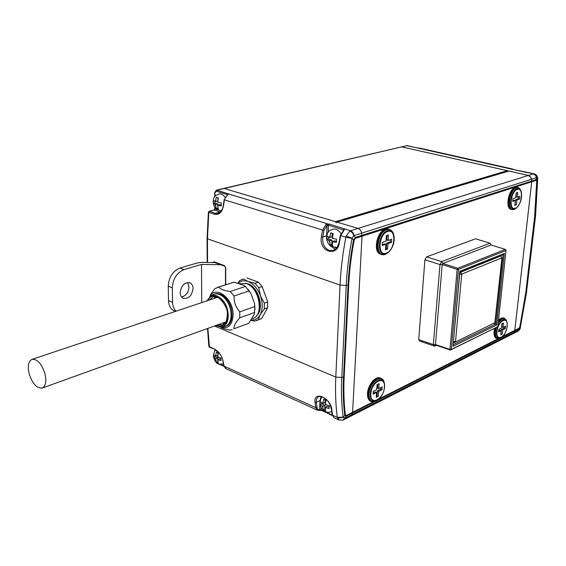 <?xml version="1.0" encoding="UTF-8"?>
<svg xmlns="http://www.w3.org/2000/svg" width="566" height="566" viewBox="0 0 566 566"><rect width="100%" height="100%" fill="white"/><g stroke="black" fill="none" stroke-linecap="round" stroke-linejoin="round"><path stroke-width="0.85" d="M336.133 222.848L335.419 221.66L224.278 188.499L217.047 190.197L228.614 193.968L227.596 194.456L224.171 199.671M335.419 221.66L507.341 170.67L401.379 146.785L528.368 175.446L508.983 171.045L336.848 222.183M507.341 170.67L507.928 171.279M502.785 336.423L514.77 330.367L531.743 181.771L514.77 330.367L514.07 332.355L512.782 333.82L350.701 416.194L351.974 414.574L352.597 412.281L362.021 236.206L361.646 233.164C361.15 230.716 359.955 229.138 358.052 228.416L337.18 222.19M350.679 416.208L351.974 414.574L352.597 412.281L362.021 236.206L361.646 233.164C361.15 230.716 359.955 229.138 358.052 228.416L224.278 188.499L407.067 145.618L216.304 190.169L217.047 190.197L214.903 192.886L214.903 196.352M337.011 222.134L508.983 171.045M343.512 229.938L328.471 225.204L327.042 225.31L326.172 224.186L329.186 224.037L350.481 230.772L528.368 175.446L530.222 176.507L531.368 178.495L531.743 181.771L355.391 238.336L354.196 240.019L353.559 239.991L352.045 238.442C348.918 254.544 346.986 270.223 346.243 285.483L348.062 285.123C348.783 270.477 350.616 255.429 353.559 239.991L355.342 237.458L531.736 181.056L531.743 181.771L536.115 180.37L536.108 179.655L537.014 180.943L534.934 216.382L526.04 292.53L520.225 327.863L526.529 292.006L525.757 292.721L534.644 216.537L536.717 181.226L536.115 180.37M339.126 420.057L337.308 417.404C335.659 404.966 335.157 391.523 335.801 377.09L340.053 285.094C340.774 269.572 342.713 253.625 345.876 237.239L340.682 235.64L339.444 242.418C337.456 258.004 318.467 251.7 321.389 236.751L322.797 236.963L326.617 235.789L327.042 225.31L323.993 230.312L322.797 236.963C322.139 243.649 324.283 248.134 329.235 250.434L333.247 250.434C334.853 248.955 336.614 250.809 339.084 242.234L339.091 242.206M321.389 236.751L322.585 230.058L224.426 199.812L223.492 205.699C222.155 212.215 219.198 215.073 214.62 214.281L215.299 213.347L209.512 211.21L208.394 212.144L208.79 212.399L207.46 239.036L207.552 262.468M207.071 238.675L340.053 285.094L346.243 285.483L341.779 377.487C341.107 391.679 341.56 404.895 343.137 417.135L344.687 418.253L342.791 420.149L338.617 419.823L334.322 417.878M345.345 414.814L346.342 415.444L346.222 416.144L344.722 415.203C343.279 403.388 342.883 390.667 343.541 377.041L348.062 285.123L348.72 284.939L344.178 376.822C343.52 390.384 343.909 403.049 345.345 414.814L343.187 417.34L337.485 418.217M207.864 328.379L209.477 347.234L208.875 346.477L214.783 349.257C219.141 351.797 221.943 355.858 223.167 361.426L224.023 366.096L315.701 407.619L315.021 402.433C313.274 389.988 331.252 397.884 331.867 409.996L331.535 409.572M220.301 212.066L215.299 213.347L217.988 213.432C221.023 211.946 222.778 209.321 223.237 205.571L223.492 205.699M318.616 396.773L318.566 396.794C316.797 397.742 316.054 399.575 316.359 402.285L319.967 400.565L321.106 396.533M355.391 238.336L355.342 237.458L353.906 235.647L352.123 238.159L346.159 236.114L349.738 231.098L350.481 230.772C352.392 231.501 353.594 233.093 354.09 235.562L353.906 235.647C353.127 233.298 351.741 231.777 349.738 231.098M343.866 229.697L344.949 229.096L343.866 229.697L340.322 235.449L339.084 242.234L339.444 242.418M352.045 238.442L345.876 237.239L346.159 236.114M375.06 401.556L346.222 416.144L343.583 419.809L342.621 420.205M319.047 410.35L319.599 409.734L320.144 409.727L319.96 410.131M327.629 225.105L327.502 223.832L228.614 193.968L227.865 194.294M317.519 410.244L321.212 410.435M315.021 402.433L316.359 402.285L317.031 407.449C317.342 409.147 318.198 409.911 319.599 409.734L319.854 403.431M214.408 262.433L213.382 262.567M212.441 262.553L214.139 261.839L214.549 262.504M193.041 288.54C192.956 285.851 192.015 283.983 190.211 282.936C184.721 281.918 181.382 285.151 180.186 292.643C180.278 295.275 181.198 297.115 182.945 298.162C188.457 299.244 191.824 296.039 193.041 288.54M181.601 297.023C186.03 295.834 188.492 292.473 188.994 286.934L187.53 282.469M175.149 311.194L173.408 310.458C170.345 308.562 168.718 305.293 168.526 300.645L168.258 286.219C168.845 277.156 172.743 271.114 179.953 268.079L197.428 262.893L201.85 262.369L214.811 262.596M168.526 300.645L172.566 302.329L172.319 287.853L168.258 286.219M220.662 264.732L201.51 264.407L184.028 269.635C176.825 272.692 172.92 278.762 172.319 287.853M201.744 302.598L201.51 264.407M172.566 302.329C172.687 306.171 173.854 309.121 176.076 311.18M528.991 172.736L512.93 169.439M535.57 215.745L526.529 292.006L535.422 215.95L537.53 179.146L536.618 177.66C536.455 175.623 535.528 174.342 533.83 173.819L534.198 173.875C536.066 174.286 537.226 175.679 537.665 178.049L536.717 181.226M500.91 337.902L514.621 330.969L514.77 330.367L519.001 328.23L519.821 326.893L518.852 328.832L514.621 330.969L512.782 333.82L517.918 331.174M536.497 177.682L535.457 175.227L533.356 173.896L528.368 175.446L530.915 177.42L531.736 181.056L536.108 179.655L536.497 177.682L354.09 235.562M344.857 418.182L518.88 329.921L520.395 327.544M419.802 148.15L418.897 148.143M519.001 328.23L519.001 329.844L518.159 331.032C519.503 329.921 520.218 328.867 520.31 327.87M512.697 169.411L407.301 145.667M528.099 172.743L533.83 173.819M529.09 172.736L526.805 172.595M320.066 403.176L320.207 401.711L322.903 403.48L323.681 399.2L326.058 400.254L325.28 404.541L329.228 405.737L329.101 408.595L325.16 407.393L325.599 411.072L323.228 410.003L322.79 406.324L320.094 404.548L320.066 403.176M325.16 407.393L327.282 406.36L329.079 407.166M321.644 402.907L321.608 403.82L324.912 405.298L324.743 409.268L325.139 409.444M324.743 409.268L323.228 410.003M324.912 405.298L322.79 406.324M321.608 403.82L320.094 404.548M325.139 399.914L325.033 402.461L322.903 403.48M221.186 204.482L221.278 205.946L217.669 205.182L218.32 209.179L216.226 208.514L215.568 204.524L213.297 203.442L213.29 200.47L215.568 201.546L216.219 197.209L218.327 197.859L217.669 202.204L221.278 202.961L221.186 204.482M224.992 197.23C223.407 194.916 221.624 193.798 219.65 193.883L215.795 195.454C214.762 197.018 214.026 195.631 213.106 201.793L213.891 205.543C215.059 207.644 216.198 209.031 217.294 209.696L221.313 210.849M214.924 201.347L214.924 203.038L217.853 203.958L215.568 204.524M214.924 203.038L213.297 203.442M217.669 201.029L215.568 201.546M217.853 197.746L217.853 199.345M217.669 205.182L219.948 204.616L221.193 205.005M217.853 208.104L216.226 208.514M217.853 203.958L217.853 205.14M220.995 359.346L221.08 360.641L217.677 359.636L218.292 363.089L216.318 362.198L215.696 358.745L213.552 357.259L213.552 354.62L215.696 356.092L216.311 352.137L218.299 353.021L217.677 356.983L221.087 357.988L220.995 359.346M215.087 355.823L215.087 356.665L217.853 357.903L215.696 358.745M215.087 356.665L213.552 357.259M217.712 355.314L215.696 356.092M217.853 352.866L217.853 354.408M217.677 359.636L219.834 358.787L220.995 359.311M217.761 361.632L216.318 362.198M217.853 357.903L217.853 359.566M336.409 240.883L336.43 242.474L332.214 241.555L332.659 245.863L330.127 245.057L329.674 240.755L326.773 239.439L326.907 236.22L329.808 237.529L330.643 232.796L333.19 233.581L332.348 238.321L336.572 239.234L336.409 240.883M340.859 233.602C338.85 230.355 336.416 228.834 333.565 229.046C330.268 230.673 328.131 229.025 326.483 237.416C326.724 243.111 330.7 246.571 331.443 246.507L337.046 247.427M328.45 237.097L328.379 238.937L331.917 240.048L329.674 240.755M328.379 238.937L326.773 239.439M332.2 233.326L332.051 236.829L329.808 237.529M332.214 241.555L334.456 240.847L336.395 241.456M331.917 240.048L331.726 244.547L332.299 244.731M331.726 244.547L330.127 245.057M517.607 187.374L515.301 187.318C508.77 188.86 504.971 207.991 510.893 209.293L511.289 209.392M515.385 200.484L514.869 205.274L516.383 204.75L516.907 199.968L519.546 199.076L519.85 196.345L517.204 197.23L517.734 192.419L516.213 192.921L515.69 197.739L513.015 198.631L512.718 201.383L515.385 200.484L514.169 200.18L512.796 200.647M517.204 197.23L515.987 196.933L516.433 192.85M514.947 204.524L515.69 199.671L518.336 198.779L518.555 196.777M518.336 198.779L519.546 199.076M515.69 199.671L516.907 199.968M515.166 204.446L516.383 204.75M388.835 229.067L385.439 229.011C377.006 231.091 372.782 251.693 380.232 254.127L381.095 254.403M388.113 240.43L388.46 234.911L386.387 235.59L386.04 241.123L382.404 242.347L382.206 245.51L385.849 244.279L385.503 249.776L387.568 249.068L387.915 243.578L391.502 242.361L391.707 239.227L388.113 240.43L386.819 240.041L387.109 235.35M385.559 248.92L386.274 248.672L386.62 243.189L390.215 241.972L390.363 239.68M390.215 241.972L391.502 242.361M386.62 243.189L387.915 243.578M386.274 248.672L387.568 249.068M382.262 244.661L384.555 243.882L385.849 244.279M380.543 378.187C376.036 375.216 367.766 384.873 367.504 393.547C367.355 397.219 368.24 399.688 370.15 400.947L371.013 401.329M376.758 389.613L373.284 391.332L373.107 394.155L376.581 392.429L376.277 397.339L378.244 396.349L378.555 391.446L381.986 389.748L382.17 386.946L378.732 388.637L379.043 383.706L377.069 384.675L376.758 389.613M378.732 388.637L377.515 388.135L377.755 384.335M376.348 396.179L377.034 395.839L377.345 390.943L380.777 389.238L380.883 387.576M380.777 389.238L381.986 389.748M377.345 390.943L378.555 391.446M377.034 395.839L378.244 396.349M373.178 393.002L375.371 391.92L376.581 392.429M494.571 328.414L494.083 331.152C493.764 334.959 494.479 337.35 496.233 338.327L496.7 338.489M501.49 328.039L498.901 329.32L498.625 331.817L501.214 330.53L500.747 334.874L502.212 334.138L502.686 329.801L505.254 328.528L505.523 326.044L502.962 327.311L503.436 322.953L501.964 323.674L501.49 328.039M503.995 318.163L503.698 318.064C502.141 317.462 500.408 318.241 498.497 320.391M502.962 327.311L501.816 326.929L502.176 323.568M500.853 333.855L501.54 329.412L504.108 328.139L504.271 326.667M504.108 328.139L505.254 328.528M501.54 329.412L502.686 329.801M501.066 333.742L502.212 334.138M498.738 330.799L500.068 330.141L501.214 330.53M223.259 326.78L225.303 326.363C232.923 324.141 233.022 307.543 225.318 298.982C221.554 294.766 217.783 293.188 214.019 294.256L212.25 295.148M215.632 325.584L221.363 326.964C229.746 326.398 230.723 309.114 222.7 300.228C218.497 295.601 214.45 294.27 210.566 296.237L206.972 300.843M220.57 327.113L222.99 328.443L220.57 327.113C228.091 329.164 232.279 325.195 233.121 315.22C233.786 298.763 215.674 284.62 209.866 296.641L209.788 296.768M247.858 289.092L250.95 293.577L254.481 303.341L254.856 306.503L254.332 314.222L248.821 323.285L233.857 328.811C233.723 325.945 235.682 322.287 239.743 317.844L239.793 311.859C235.774 307.288 233.864 302.011 234.062 296.018L230.213 291.497C224.235 290.705 220.415 289.226 218.759 287.082L214.995 288.603L210.927 294.079L209.767 296.782M239.347 283.686L246.451 283.616C259.398 287.585 264.28 315.382 252.712 318.594L251.743 318.948M215.844 297.879L216.453 296.994M214.019 294.256L214.974 293.938C218.738 292.877 222.502 294.447 226.266 298.657C233.97 307.211 233.871 323.794 226.244 326.023L225.303 326.363M264.258 308.994L267.598 307.784L261.598 318.559L258.266 319.79L260.127 314.83L264.258 308.994L264.357 303.128L260.438 295.777L258.768 287.655L254.955 283.262L248.078 281.5C244.222 280.163 240.904 280.736 238.13 283.233M251.113 320.101C254.962 320.292 257.969 318.531 260.127 314.83C262.801 309.524 262.907 303.171 260.438 295.777C257.608 288.526 253.49 283.764 248.078 281.5L243.522 279.024L239.736 280.552L237.798 283.106M250.964 320.363L254.424 321.141L258.266 319.79M261.598 318.559L256.596 320.618M258.768 287.655L262.136 286.509L267.711 301.933L267.598 307.784M267.711 301.933L264.357 303.128M243.522 279.024L242.128 279.363M246.903 277.92L258.329 282.137L254.955 283.262M258.329 282.137L262.136 286.509M250.95 293.577L245.382 286.446L230.213 291.497M217.365 287.415L233.942 282.137L243.911 285.406L245.382 286.446M248.821 323.285L233.857 328.811M254.481 303.341L254.976 309.482M239.743 317.844L254.771 312.418M222.99 328.443L230.029 330.155L232.194 329.631M218.759 287.082L233.942 282.137M234.062 296.018L249.21 290.889M254.856 306.503L239.793 311.859M225.452 322.733L224.426 322.415M500.351 255.811L500.917 255.995L460.441 272.274L459.79 271.312L504.363 253.448L496.707 325.033L452.963 346.328L459.79 271.312M453.472 342.564L454.017 342.734L494.818 322.747L501.901 258.245L500.917 255.995L501.702 257.919L461.983 274.008L460.441 272.274L459.762 273.477M459.719 273.958L461.679 274.552L455.545 341.312L453.543 341.822M453.515 342.097L454.017 342.734L494.818 322.747M461.983 274.008L461.679 274.552M418.72 339.628L424.91 259.766L426.58 256.865L475.603 238.802L490.022 243.217L491.125 245.007L490.022 243.217L441.671 261.619L442.824 263.544L442.195 264.612L435.466 344.581L435.94 345.154L434.589 346.137L420 341.171L418.72 339.628L433.33 344.595L440.001 264.563L424.91 259.766M436.344 345.302L434.589 346.137L433.33 344.595L435.495 344.602M426.58 256.865L441.671 261.619L440.001 264.563L442.23 264.57L442.824 263.508L491.097 244.993L505.353 249.401L457.774 268.249L442.824 263.508M435.466 344.581L449.942 349.47L457.144 269.359L442.195 264.612M497.825 326.66L451.222 349.477L449.942 349.47L450.402 350.05L497.825 326.66L506.018 250.469L458.467 269.381L457.774 268.249L457.144 269.359L458.467 269.381L451.222 349.477L450.402 350.05L435.933 345.161L435.495 344.616M506.018 250.469L505.353 249.401M504.363 253.448L503.075 254.714L459.889 272.055L452.963 346.328M453.281 344.659L495.682 324.092L496.707 325.033M493.863 323.455L495.682 324.092L503.075 254.714M500.853 255.606L500.818 255.959M44.983 373.723C41.665 363.726 37.342 358.936 32.007 359.368C28.392 361.264 27.444 366.068 29.163 373.779C32.474 383.776 36.818 388.531 42.202 388.05C45.733 386.161 46.653 381.385 44.983 373.723M346.342 415.444L373.192 401.881M379.255 398.818L497.995 338.843M499.41 338.666L377.027 400.565M335.61 249.047L334.365 248.771L329.362 244.887M220.379 211.988L214.238 210.021L209.512 211.21M331.775 409.197L332.497 415.225L337.308 417.404L343.137 417.135M318.566 396.794C318.877 396.228 320.356 396.349 323.016 397.162C326.313 399.787 328.825 399.603 331.549 409.678L332.185 414.913L333.791 417.63L332.171 414.8M323.993 230.312L322.585 230.058L326.172 224.186M227.886 194.442L224.171 199.692L223.237 205.571M354.196 240.019C351.267 255.386 349.441 270.364 348.72 284.939M214.62 214.281L208.79 212.399L209.47 211.465M344.178 376.822L341.779 377.487L335.801 377.09L214.535 325.981M214.139 261.839L224.49 265.617L225.742 267.81L225.692 284.712M321.021 407.407L320.922 409.862L332.192 414.963M215.073 349.71L215.073 350.679M215.306 361.221L216.707 362.672M220.132 364.221L223.796 365.884M329.186 224.037L328.471 225.204L328.188 232.237M335.008 247.575L336.699 247.887M214.917 207.404L214.917 208.967L217.386 209.753M220.797 210.842L221.221 210.976M227.369 194.584L216.361 191.251M319.939 401.273L320.101 400.516M223.782 365.799L225.473 368.424L317.017 410.01L315.701 407.619L317.031 407.449M215.108 349.724L215.023 349.682C219.912 353.085 222.558 356.934 222.947 361.214L223.803 365.891L226.046 368.678M344.291 229.669L340.682 235.64L340.322 235.463M350.701 416.194L343.194 419.972M320.144 409.727L332.299 415.458M214.677 207.05L214.917 208.967L213.806 210.127M343.675 229.817L344.234 228.579M216.771 363.11L216.453 362.558M209.569 347.269L214.783 349.257M228.126 193.544L227.44 194.541M209.279 211.203L214.005 210.007L214.684 208.769M224.49 265.617L224.886 266.282M179.953 268.079L184.028 269.635M534.035 173.84L529.189 172.75M519.821 326.893L525.757 292.721M537.693 178.729L535.585 215.639L534.644 216.537M512.442 168.986L513.595 169.588M512.492 168.993L419.922 148.165M518.88 329.921L517.586 331.379M520.274 327.65L526.677 291.745M537.53 179.146L537.686 178.311M322.953 402.44L322.04 403.098M326.15 404.931L325.323 403.501M325.117 408.433L326.03 407.782M321.92 405.935L322.747 407.364M217.669 206.272L218.441 205.423M214.804 204.276L215.568 205.607M215.561 200.456L214.797 201.305M218.441 202.444L217.669 201.107M217.677 360.606L218.405 359.962M214.974 358.42L215.696 359.707M215.696 355.123L214.967 355.773M218.405 357.309L217.677 356.007M332.164 242.736L333.141 241.852M328.74 240.465L329.624 241.937M329.851 236.34L328.874 237.239M333.282 238.611L332.398 237.133M520.869 190.7C519.984 188.273 518.555 187.332 516.588 187.877C508.933 189.858 506.535 212.583 514.253 209.321L516.333 208.005M512.053 209.583L511.685 209.491C505.763 208.189 509.57 189.051 516.093 187.509L517.975 187.459L520.437 189.674M515.272 208.217C521.845 206.378 524.031 186.872 517.331 189.426C510.638 191.174 508.523 211.061 515.272 208.217M517.175 188.789C519.114 188.273 520.479 189.263 521.272 191.775C522.248 197.895 520.734 203.201 516.723 207.694L514.996 208.741C507.822 211.769 510.065 190.643 517.175 188.789M393.802 235.074C392.684 230.624 390.356 228.834 386.819 229.704C376.326 232.52 374.812 258.662 385.276 254.325L388.573 252.167M381.866 254.65L381.074 254.389C373.624 251.962 377.847 231.338 386.281 229.258L389.663 229.308L393.207 233.114M387.66 231.522C378.498 234.006 377.147 256.872 386.302 253.101C395.266 250.505 396.766 228.133 387.66 231.522M386.033 253.688C376.312 257.707 377.734 233.411 387.477 230.779C391.269 229.959 393.512 232.159 394.198 237.387C394.389 242.8 392.79 247.462 389.401 251.382L386.033 253.688M384.335 383.515C383.224 372.499 369.357 381.76 368.99 394.014C369.23 401.153 371.989 403.282 377.26 400.403C374.961 401.994 372.853 402.292 370.935 401.287C369.025 400.028 368.148 397.558 368.296 393.879C368.565 385.163 376.899 375.477 381.385 378.534L383.918 381.788M371.791 401.662L370.15 400.947M370.85 393.908C369.831 406.466 383.939 399.256 384.371 387.208C385.566 374.706 371.317 381.534 370.85 393.908M384.562 387.031C383.889 392.578 381.661 396.886 377.89 399.971C372.987 402.645 370.426 400.664 370.206 394.028C370.61 381.901 384.484 373.765 384.583 385.368L384.569 386.918L384.583 385.368M496.29 327.572L495.455 331.506C495.229 337.69 497.019 339.841 500.825 337.959L496.976 338.588C495.222 337.612 494.507 335.221 494.833 331.407L495.519 327.955M497.408 338.744L496.233 338.327M497.012 331.435C495.632 342.529 506.167 337.138 507.101 326.44C508.593 315.404 497.988 320.483 497.012 331.435M507.193 326.377C506.365 331.435 504.462 335.15 501.483 337.527C497.946 339.275 496.283 337.272 496.495 331.52L497.641 326.787M498.349 321.821C500.528 318.814 502.566 317.639 504.44 318.311L506.386 320.328M497.875 326.193C501.78 318.884 504.844 317.604 507.072 322.344L507.207 326.221M506.747 321.332C504.879 317.073 502.028 317.703 498.193 323.221M209.194 300.1L212.802 297.03C216.063 296.039 219.495 297.723 223.089 302.074C225.664 307.543 229.329 309.326 226.103 321.693L222.615 324.948L217.832 324.792M207.97 300.511L208.012 300.412C214.132 286.495 233.588 309.418 226.216 322.132C223.952 325.974 220.747 327.007 216.615 325.231M245.241 283.241L248.05 283.856C258.832 287.188 264.718 309.333 256.561 315.679M215.476 296.796L214.189 298.431M222.785 323.009L224.815 323.49M247.844 284.238C257.148 287.203 263.423 305.215 257.983 313.288M214.967 360.733L216.686 363.075L223.917 366.351M214.847 349.604L214.847 350.955M216.304 190.169L214.663 192.737L214.67 196.657M214.464 262.468L224.801 266.253L225.494 267.619L225.445 284.79M208.875 346.477L207.503 328.506M207.163 262.461L207.071 238.753L208.394 212.144M189.313 282.583L190.211 282.936M173.408 310.458L175.538 311.357M513.008 169.453L526.911 172.588M419.859 148.15L417.821 148.009M406.346 145.618L417.793 148.002M322.259 396.844C321.601 396.695 320.795 398.598 319.825 402.56C319.712 407.279 324.276 414.581 331.754 411.51M223.414 363.86C219.686 364.355 217.648 364.101 217.294 363.103C215.236 361.844 213.927 359.382 213.375 355.71C214.259 351.521 215.038 349.625 215.717 350.029M515.732 208.493L514.077 209.413L510.893 209.293M521.272 191.775C522.298 197.902 520.777 203.208 516.723 207.694M380.232 254.127L385.099 254.431L387.866 252.811M394.198 237.387C394.41 242.8 392.811 247.462 389.401 251.382M377.89 399.971C381.71 396.865 383.932 392.542 384.569 387.002M377.621 400.155L377.26 400.403M501.483 337.527C504.539 335.093 506.45 331.358 507.228 326.313L507.072 322.344M501.391 337.591L500.825 337.959M215.505 296.796L214.252 298.409M221.363 326.964L223.895 326.716M209.866 296.641L210.927 294.079M210.566 296.237L212.703 294.858M224.829 323.476L222.848 322.981M32.007 359.368L217.457 297.341M42.202 388.05L226.025 321.842"/></g></svg>
